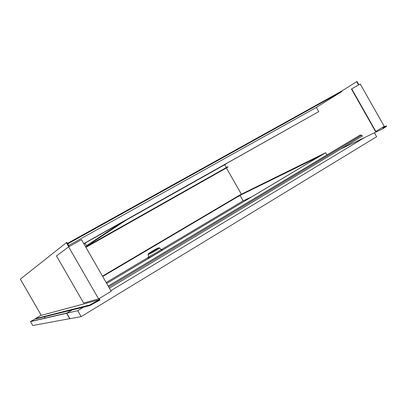 <?xml version="1.0" encoding="UTF-8"?>
<svg xmlns="http://www.w3.org/2000/svg" width="407" height="407" viewBox="0 0 407 407"><rect width="100%" height="100%" fill="white"/><g stroke="black" fill="none" stroke-linecap="round" stroke-linejoin="round"><path stroke-width="0.61" d="M358.908 84.819L357.02 81.481L341.621 91.102L67.47 243.396M98.708 298.835L99.242 299.761L41.26 315.354L20.35 279.141L66.377 242.684L66.89 242.394L69.256 246.494M341.621 91.102L341.849 91.509L67.75 243.89M241.376 194.231L226.394 167.984L227.986 167.012L227.823 166.722L85.699 246.957M227.03 163.288L224.72 164.733L226.333 167.562M83.837 243.727L318.742 111.635L83.771 243.605M341.849 91.509L316.361 107.443L318.742 111.635M356.68 81.67L358.572 85.007M382.565 127.355L383.231 128.531L340.751 149.054M109.402 288.156L362.474 135.989L361.609 135.256L359.981 135.17M226.394 167.984L85.918 247.339M227.986 167.012L85.882 247.278M99.216 298.529L100.046 299.969L89.886 305.581L35.684 318.946M386.391 125.936L386.594 126.297L383.231 128.531M384.89 127.523L384.651 127.101L386.36 125.88L383.043 127.411M384.651 127.101L383.323 127.905L382.895 127.157M99.242 299.761L89.586 305.067L35.541 318.62L41.122 315.11M66.377 242.684L68.737 246.784M224.72 164.733L126.302 220.029M86.36 242.307L83.908 243.849M316.361 107.443L68.671 245.482M90.161 243.472L91.799 242.75L127.925 218.961M126.053 220.014L90.252 243.625M85.063 243.198L86.518 245.731L88.075 244.851L123.418 221.489M121.535 222.548L86.518 245.731M375.844 131.415L384.228 126.353L360.266 84.061L351.429 89.011L375.544 131.563L375.844 131.415L351.709 88.838M83.623 303.027L98.596 298.901L111.203 291.285L81.502 239.662L68.625 246.851L56.471 255.911L83.623 303.027M98.596 298.901L68.625 246.851M71.932 310.012L66.941 313.008L30.881 321.408L35.521 318.661L30.5 321.616L66.58 313.263L72.029 309.992M44.149 318.32L44.989 317.821M69.892 318.635L32.758 325.519L30.5 321.616M69.734 318.732L66.58 313.263M242.292 193.803L242.46 194.093L238.614 196.362L236.543 197.38L236.375 197.09L242.292 193.803L321.733 154.68L317.155 157.412L317.307 157.677M102.493 276.144L236.375 197.09M317.155 157.412L320.518 155.759L106.68 283.42M102.483 276.134L240.318 194.75L325.656 152.717L106.69 283.44M326.938 154.97L325.656 152.717M45.141 318.086L44.404 316.809M238.446 196.072L238.614 196.362M241.946 194.393L317.175 157.453M102.686 276.48L236.818 197.242M102.691 276.495L236.955 197.176M241.692 194.546L317.19 157.478M106.156 282.514L148.657 257.178M161.284 249.649L243.147 200.844L251.709 196.84M240.089 195.492L243.147 200.844M364.601 137.53L110.857 290.679M83.588 307.137L77.706 310.683L66.768 313.217L72.217 309.941M374.415 132.789L376.643 136.716L81.135 316.636L69.923 318.696L66.768 313.217M77.706 310.683L81.135 316.636M97.507 301.506L97.212 300.987M361.609 135.256L108.755 287.032M360.388 134.956L108.226 286.106M360.073 135.114L108.206 286.08L359.997 135.155M89.886 305.581L89.586 305.067M35.73 318.951L35.541 318.62M148.901 257.366C145.782 259.483 151.964 256.354 157.824 252.839C161.955 250.336 163.304 249.369 161.869 249.934M148.626 256.786L157.102 252.269L161.177 249.552L159.737 248.107M148.448 257.702L148.631 256.812L148.102 254.802C148.82 253.317 146.194 255.036 151.831 251.475C156.797 248.356 159.417 247.232 159.717 248.082L155.932 250.58L148.097 254.782M155.215 250.015C149.277 253.551 145.859 255.006 151.852 251.465C157.626 248.021 161.248 246.444 155.215 250.015M35.689 318.951L35.501 318.625M161.203 249.572L161.92 249.903"/></g></svg>
